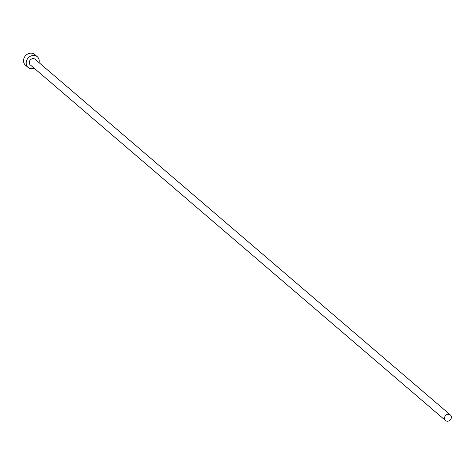 <?xml version="1.0" encoding="UTF-8"?>
<svg xmlns="http://www.w3.org/2000/svg" width="475" height="475" viewBox="0 0 475 475"><rect width="100%" height="100%" fill="white"/><g stroke="black" fill="none" stroke-linecap="round" stroke-linejoin="round"><path stroke-width="0.71" d="M451.25 418.172A3.699 3.218 130.6 0 0 450.348 414.918A3.699 3.218 130.6 0 0 444.63 417.287A3.699 3.218 130.6 0 0 445.532 420.541A3.699 3.218 130.6 0 0 451.25 418.172M450.348 414.918L35.114 59.28A3.699 3.218 130.6 0 0 29.397 61.649A3.699 3.218 130.6 0 0 30.299 64.903L445.532 420.541M39.075 62.67A7.054 6.128 130.6 0 0 37.293 56.733A7.054 6.128 130.6 0 0 26.404 61.245A7.054 6.128 130.6 0 0 28.12 67.444A7.054 6.128 130.6 0 0 34.259 68.293M37.293 56.733L34.639 54.459A7.054 6.128 130.6 0 0 23.75 58.977A7.054 6.128 130.6 0 0 25.466 65.17L28.12 67.444"/></g></svg>
